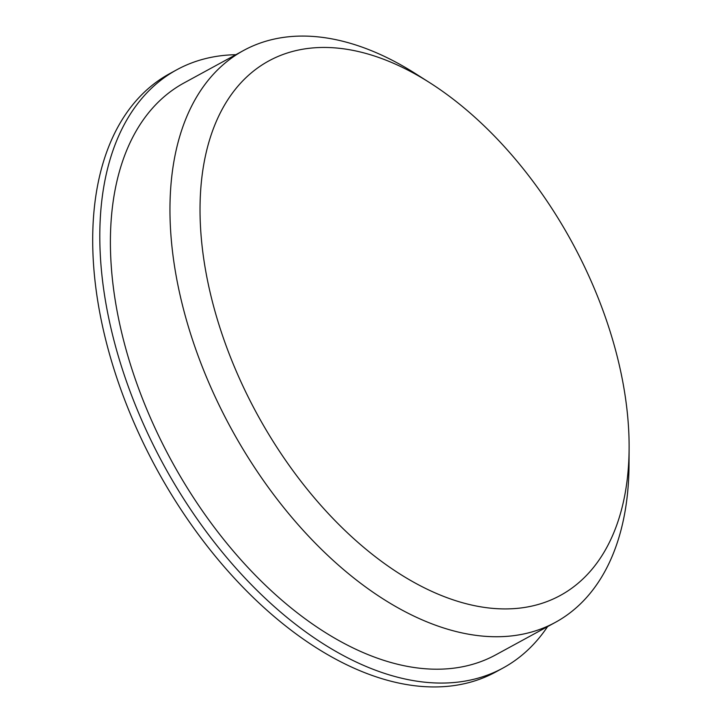 <?xml version="1.0" encoding="UTF-8"?>
<svg xmlns="http://www.w3.org/2000/svg" width="722" height="722" viewBox="0 0 722 722"><rect width="100%" height="100%" fill="white"/><g stroke="black" fill="none" stroke-linecap="round" stroke-linejoin="round"><path stroke-width="1.08" d="M393.734 63.383A304.422 179.363 -118.6 0 1 429.716 82.687A304.422 179.363 -118.6 0 1 629.115 448.488A304.422 179.363 -118.6 0 1 420.52 585.876A304.422 179.363 -118.6 0 1 200.445 225.815A304.422 179.363 -118.6 0 1 393.734 63.383M547.583 626.606A340.712 200.743 -118.6 0 1 502.999 668.031L495.897 671.902A340.712 200.743 -118.6 0 1 156.566 468.831A340.712 200.743 -118.6 0 1 169.751 73.608L176.863 69.727A340.712 200.743 -118.6 0 1 235.832 54.701M502.999 668.031A340.712 200.743 -118.6 0 1 163.677 464.959A340.712 200.743 -118.6 0 1 176.863 69.727M629.115 448.488L629.015 465.112A325.676 191.89 -118.6 0 1 555.371 622.364L495.806 654.827A325.676 191.89 -118.6 0 1 171.448 460.717A325.676 191.89 -118.6 0 1 184.056 82.931L243.621 50.459A325.676 191.89 -118.6 0 1 377.2 53.112A325.676 191.89 -118.6 0 1 415.692 73.761L429.716 82.687M555.371 622.364A325.676 191.89 -118.6 0 1 231.013 428.254A325.676 191.89 -118.6 0 1 243.621 50.459"/></g></svg>

